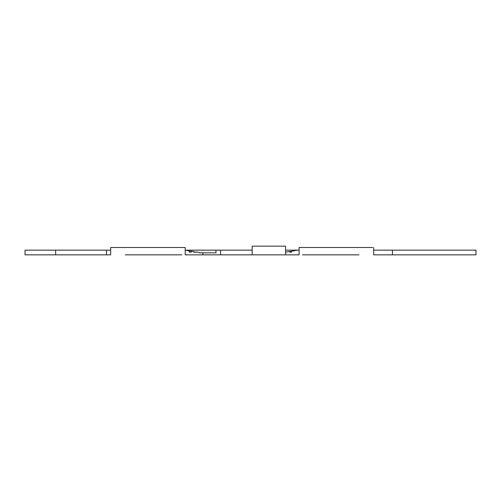 <?xml version="1.0" encoding="UTF-8"?>
<svg xmlns="http://www.w3.org/2000/svg" width="501" height="501" viewBox="0 0 501 501"><rect width="100%" height="100%" fill="white"/><g stroke="black" fill="none" stroke-linecap="round" stroke-linejoin="round"><path stroke-width="0.75" d="M252.172 254.84L252.172 246.16L285.57 246.16L285.57 254.84L185.207 254.84L185.207 250.168L252.172 250.168M285.57 254.84L299.091 254.84L299.091 247.494L372.531 247.494M358.985 254.84L302.491 254.84M373.64 250.168L475.95 250.168L475.95 254.84L373.64 254.84L373.64 247.494M55.642 254.84L25.05 254.84L25.05 250.168L55.642 250.168L55.642 254.84L110.658 254.84L110.658 247.494L185.207 247.494L185.207 250.168M181.813 254.84L125.319 254.84M285.57 250.168L297.45 250.168L291.419 251.176L291.419 252.172L289.835 252.172L291.419 252.172M110.658 250.168L55.642 250.168M215.975 250.168L215.975 252.836L199.561 252.836L199.561 252.504L196.724 252.028L193.774 252.172L193.774 251.54L191.238 251.114L191.238 252.172L189.209 252.172L189.209 250.776L185.577 250.168M191.238 251.114L189.209 251.101M196.724 252.028L193.774 252.034M191.238 252.172L189.209 252.172M196.724 252.172L193.774 252.172M170.077 247.494L168.806 247.494M169.639 247.494L134.775 247.494M125.789 247.494L127.06 247.494M285.57 252.166L289.835 251.446L289.835 252.172M297.45 250.168L299.091 250.168M291.419 251.446L289.835 251.446M314.791 247.494L314.396 247.494M357.939 247.494L358.509 247.494M202.861 254.84L202.861 252.836M106.544 250.168L106.544 254.84M392.452 250.168L392.452 254.84M220.572 254.84L220.572 250.168M126.233 247.494L127.254 247.494"/></g></svg>
